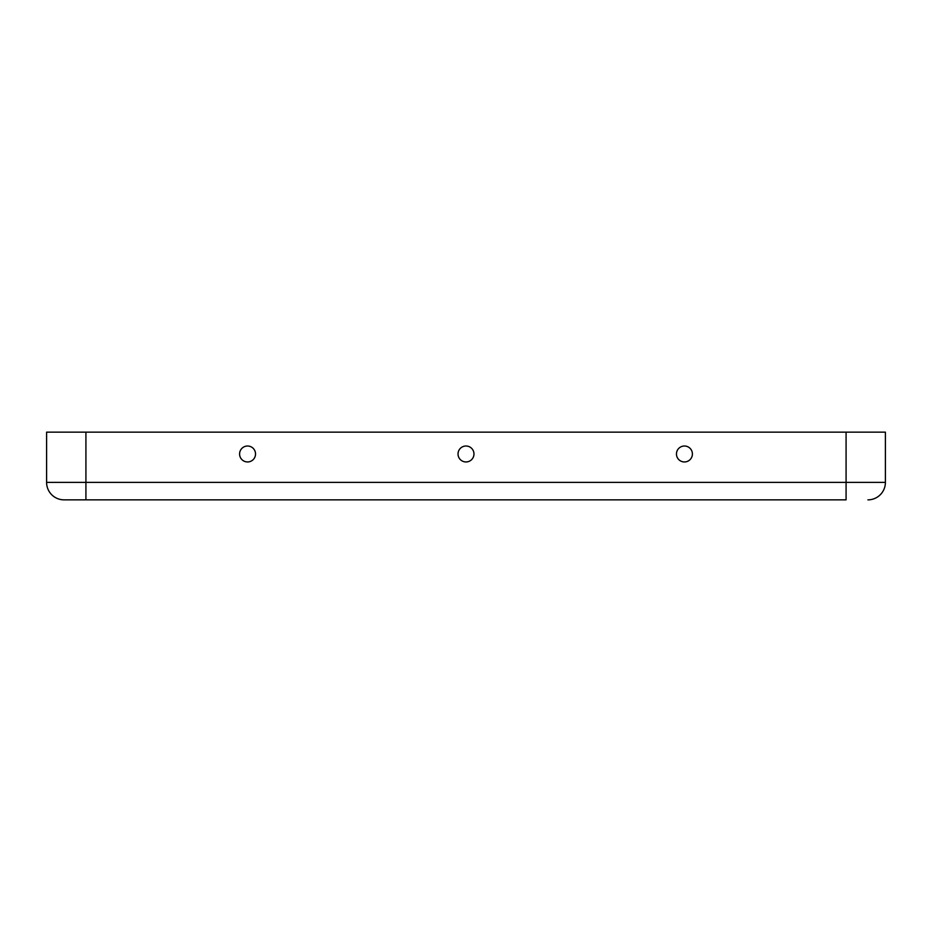 <?xml version="1.0" encoding="UTF-8"?>
<svg xmlns="http://www.w3.org/2000/svg" width="932" height="932" viewBox="0 0 932 932"><rect width="100%" height="100%" fill="white"/><g stroke="black" fill="none" stroke-linecap="round" stroke-linejoin="round"><path stroke-width="1.4" d="M846.081 499.855L85.919 499.855L846.081 499.855L846.081 432.145L885.4 432.145L885.4 482.38L885.4 432.145M64.075 499.855A17.475 17.475 0 0 1 46.6 482.38A17.475 17.475 0 0 0 64.075 499.855L85.919 499.855L64.075 499.855A17.475 17.475 0 0 1 46.6 482.38L46.6 432.145L846.081 432.145M692.406 453.989A7.969 7.969 0 0 0 680.453 447.08A7.969 7.969 0 0 0 680.453 460.886A7.969 7.969 0 0 0 692.406 453.989M867.925 499.855A17.475 17.475 0 0 0 885.4 482.38A17.475 17.475 0 0 1 867.925 499.855A17.475 17.475 0 0 0 885.4 482.38A17.475 17.475 0 0 1 867.925 499.855M473.969 453.989A7.969 7.969 0 0 0 462.016 447.08A7.969 7.969 0 0 0 462.016 460.886A7.969 7.969 0 0 0 473.969 453.989M255.531 453.989A7.969 7.969 0 0 0 243.578 447.08A7.969 7.969 0 0 0 243.578 460.886A7.969 7.969 0 0 0 255.531 453.989M85.919 499.855L85.919 482.38L46.6 482.38L46.6 432.145M85.919 432.145L85.919 482.38L885.4 482.38"/></g></svg>
